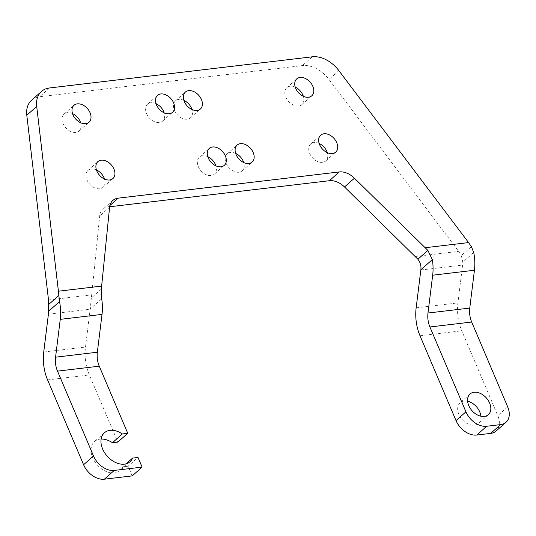 <?xml version="1.0" encoding="UTF-8"?>
<svg xmlns="http://www.w3.org/2000/svg" width="536" height="536" viewBox="0 0 536 536"><rect width="100%" height="100%" fill="white"/><g stroke="black" fill="none" stroke-linecap="round" stroke-linejoin="round"><path stroke-width="0.4" stroke-dasharray="2.68 2.01" d="M132.198 475.894L128.097 466.233L138.007 457.463M128.097 466.233L122.664 466.876L126.141 463.801M122.664 466.876A19.323 13.427 -131.5 0 1 120.124 470.487A19.323 13.427 -131.5 0 1 97.257 464.92A19.323 13.427 -131.5 0 1 94.504 441.55A19.323 13.427 -131.5 0 1 101.123 439.044M101.331 289.112L91.348 297.956L99.683 216.008A18.405 12.79 -131.5 0 1 102.919 209.234A18.405 12.79 -131.5 0 1 108.292 206.923L109.652 206.762M31.597 100.205A27.611 19.182 -131.5 0 1 39.651 96.735L302.384 65.58A27.611 19.182 -131.5 0 1 328.957 79.408L458.655 251.357L461.302 255.578L462.803 262.171A18.405 11.926 83.2 0 1 462.602 265.065L457.918 302.9A36.81 23.845 83.2 0 0 461.771 330.799L497.79 415.641A18.405 12.79 -131.5 0 1 496.068 431.071M319.168 143.487A11.316 7.859 48.5 0 0 310.759 143.976A11.316 7.859 48.5 0 0 312.763 158.08A11.316 7.859 48.5 0 0 325.761 160.921A11.316 7.859 48.5 0 0 327.262 152.633M295.262 87.16A11.316 7.859 48.5 0 0 286.854 87.643A11.316 7.859 48.5 0 0 288.85 101.753A11.316 7.859 48.5 0 0 301.848 104.587A11.316 7.859 48.5 0 0 303.356 96.299M156.036 103.662A11.316 7.859 48.5 0 0 147.628 104.151A11.316 7.859 48.5 0 0 149.631 118.255A11.316 7.859 48.5 0 0 162.629 121.096A11.316 7.859 48.5 0 0 164.13 112.808M183.882 100.366A11.316 7.859 48.5 0 0 175.473 100.848A11.316 7.859 48.5 0 0 177.476 114.959A11.316 7.859 48.5 0 0 190.474 117.793A11.316 7.859 48.5 0 0 191.975 109.505M207.794 156.693A11.316 7.859 48.5 0 0 199.385 157.182A11.316 7.859 48.5 0 0 201.382 171.286A11.316 7.859 48.5 0 0 214.38 174.126A11.316 7.859 48.5 0 0 215.887 165.838M235.639 153.39A11.316 7.859 48.5 0 0 227.231 153.879A11.316 7.859 48.5 0 0 229.227 167.982A11.316 7.859 48.5 0 0 242.225 170.823A11.316 7.859 48.5 0 0 243.733 162.535M72.501 113.572A11.316 7.859 48.5 0 0 64.092 114.054A11.316 7.859 48.5 0 0 66.096 128.164A11.316 7.859 48.5 0 0 79.094 130.998A11.316 7.859 48.5 0 0 80.594 122.711M96.413 169.899A11.316 7.859 48.5 0 0 88.005 170.388A11.316 7.859 48.5 0 0 90.008 184.491A11.316 7.859 48.5 0 0 103.006 187.332A11.316 7.859 48.5 0 0 104.507 179.037M480.872 416.197A13.802 9.588 -131.5 0 1 478.44 423.44A13.802 9.588 -131.5 0 1 458.85 414.341A13.802 9.588 -131.5 0 1 460.143 402.771A13.802 9.588 -131.5 0 1 467.627 401.236M91.348 297.956L90.216 308.957A18.405 11.926 83.2 0 1 90.182 309.218L85.499 347.053A36.81 23.845 -96.8 0 0 89.351 374.952L117.853 442.093M109.887 205.509L108.292 206.923M109.592 207.231L99.683 216.008M49.56 87.958L39.651 96.735M312.294 56.809L302.384 65.58M338.873 70.638L328.957 79.408M507.699 406.871L497.79 415.641M415.373 256.489L458.655 251.357M48.508 299.986L91.797 294.854M420.84 270.017L462.602 265.065M48.414 314.17L90.182 309.218M471.378 246.661L461.302 255.578M473.717 252.51L462.803 262.171M101.686 298.807L90.216 308.957M420.01 335.75L461.771 330.799M416.15 307.852L457.918 302.9M47.583 379.903L89.351 374.952M43.731 352.005L85.499 347.053M104.413 432.78L94.504 441.55M130.034 461.717L120.124 470.487M112.835 200.464L102.919 209.234M310.759 143.976L320.675 135.199M325.761 160.921L335.67 152.144M301.848 104.587L311.764 95.817M286.854 87.643L296.763 78.872M147.628 104.151L157.537 95.374M162.629 121.096L172.538 112.319M175.473 100.848L185.382 92.078M190.474 117.793L200.384 109.022M199.385 157.182L209.295 148.405M214.38 174.126L224.296 165.349M227.231 153.879L237.14 145.102M242.225 170.823L252.141 162.046M64.092 114.054L74.008 105.284M79.094 130.998L89.003 122.221M88.005 170.388L97.914 161.611M103.006 187.332L112.915 178.555M488.356 414.663L478.44 423.44M470.052 393.993L460.143 402.771"/><path stroke-width="0.8" d="M127.762 433.316L122.329 433.966L112.419 442.736L117.853 442.093L127.762 433.316L99.261 366.182A18.405 11.926 83.2 0 1 97.338 352.232L102.021 314.398A36.81 23.845 -96.8 0 0 101.686 298.807L101.331 289.112L109.592 207.231A18.405 12.79 -131.5 0 1 112.835 200.464A18.405 12.79 -131.5 0 1 118.201 198.153L339.301 171.935A18.405 12.79 -131.5 0 1 354.423 178.207L344.514 186.977A18.405 12.79 -131.5 0 0 329.385 180.712L109.652 206.762M102.021 314.398L60.253 319.349L55.57 357.184A18.405 11.926 83.2 0 0 57.499 371.133L93.512 455.975A18.405 12.79 -131.5 0 0 114.262 470.42L142.107 467.117L138.007 457.463L132.58 458.106A19.323 13.427 -131.5 0 1 130.034 461.717A19.323 13.427 -131.5 0 1 107.173 456.143A19.323 13.427 -131.5 0 1 104.413 432.78A19.323 13.427 -131.5 0 1 122.329 433.966M142.107 467.117L132.198 475.894L104.353 479.191A18.405 12.79 -131.5 0 1 83.596 464.745L47.583 379.903A36.81 23.845 83.2 0 1 43.731 352.005L48.414 314.17A18.405 11.926 83.2 0 0 48.608 311.275L48.508 299.986L26.8 115.233A27.611 19.182 -131.5 0 1 31.597 100.205L41.507 91.428A27.611 19.182 -131.5 0 1 49.56 87.958L312.294 56.809A27.611 19.182 -131.5 0 1 338.873 70.638L468.571 242.58L471.378 246.661L473.717 252.51A36.81 23.845 -96.8 0 1 474.44 270.245L469.757 308.073A18.405 11.926 83.2 0 0 471.687 322.029L507.699 406.871A18.405 12.79 -131.5 0 1 505.977 422.301A18.405 12.79 -131.5 0 1 500.611 424.613L486.688 426.261A18.405 12.79 -131.5 0 1 465.931 411.822L429.919 326.98A18.405 11.926 83.2 0 1 427.989 313.031L432.679 275.196A36.81 23.845 -96.8 0 0 432.338 259.605L427.875 250.399L354.423 178.207M126.141 463.801L132.58 458.106M101.123 439.044A19.323 13.427 -131.5 0 1 112.419 442.736M101.706 286.077L58.417 291.209L36.709 106.463A27.611 19.182 -131.5 0 1 41.507 91.428M327.262 152.633A11.316 7.859 48.5 0 0 323.757 146.81A11.316 7.859 48.5 0 0 319.168 143.487M333.673 138.04A11.316 7.859 48.5 0 0 320.675 135.199A11.316 7.859 48.5 0 0 322.679 149.31A11.316 7.859 48.5 0 0 335.67 152.144A11.316 7.859 48.5 0 0 333.673 138.04M303.356 96.299A11.316 7.859 48.5 0 0 299.845 90.484A11.316 7.859 48.5 0 0 295.262 87.16M298.766 92.976A11.316 7.859 48.5 0 0 311.764 95.817A11.316 7.859 48.5 0 0 309.761 81.707A11.316 7.859 48.5 0 0 296.763 78.872A11.316 7.859 48.5 0 0 298.766 92.976M164.13 112.808A11.316 7.859 48.5 0 0 160.626 106.992A11.316 7.859 48.5 0 0 156.036 103.662M170.535 98.215A11.316 7.859 48.5 0 0 157.537 95.374A11.316 7.859 48.5 0 0 159.54 109.485A11.316 7.859 48.5 0 0 172.538 112.319A11.316 7.859 48.5 0 0 170.535 98.215M191.975 109.505A11.316 7.859 48.5 0 0 188.471 103.689A11.316 7.859 48.5 0 0 183.882 100.366M198.38 94.912A11.316 7.859 48.5 0 0 185.382 92.078A11.316 7.859 48.5 0 0 187.386 106.182A11.316 7.859 48.5 0 0 200.384 109.022A11.316 7.859 48.5 0 0 198.38 94.912M215.887 165.838A11.316 7.859 48.5 0 0 212.383 160.016A11.316 7.859 48.5 0 0 207.794 156.693M222.293 151.246A11.316 7.859 48.5 0 0 209.295 148.405A11.316 7.859 48.5 0 0 211.298 162.509A11.316 7.859 48.5 0 0 224.296 165.349A11.316 7.859 48.5 0 0 222.293 151.246M243.733 162.535A11.316 7.859 48.5 0 0 240.222 156.72A11.316 7.859 48.5 0 0 235.639 153.39M250.138 147.943A11.316 7.859 48.5 0 0 237.14 145.102A11.316 7.859 48.5 0 0 239.143 159.212A11.316 7.859 48.5 0 0 252.141 162.046A11.316 7.859 48.5 0 0 250.138 147.943M80.594 122.711A11.316 7.859 48.5 0 0 77.09 116.895A11.316 7.859 48.5 0 0 72.501 113.572M86.999 108.118A11.316 7.859 48.5 0 0 74.008 105.284A11.316 7.859 48.5 0 0 76.005 119.387A11.316 7.859 48.5 0 0 89.003 122.221A11.316 7.859 48.5 0 0 86.999 108.118M104.507 179.037A11.316 7.859 48.5 0 0 101.003 173.222A11.316 7.859 48.5 0 0 96.413 169.899M110.912 164.452A11.316 7.859 48.5 0 0 97.914 161.611A11.316 7.859 48.5 0 0 99.917 175.714A11.316 7.859 48.5 0 0 112.915 178.555A11.316 7.859 48.5 0 0 110.912 164.452M467.627 401.236A13.802 9.588 -131.5 0 1 479.733 411.869A13.802 9.588 -131.5 0 1 480.872 416.197M489.643 403.092A13.802 9.588 -131.5 0 1 488.356 414.663A13.802 9.588 -131.5 0 1 468.759 405.571A13.802 9.588 -131.5 0 1 470.052 393.993A13.802 9.588 -131.5 0 1 489.643 403.092M505.977 422.301L496.068 431.071A18.405 12.79 -131.5 0 1 490.695 433.39L476.772 435.038A18.405 12.79 -131.5 0 1 456.022 420.593L420.01 335.75A36.81 23.845 -96.8 0 1 416.15 307.852L420.84 270.017A18.405 11.926 83.2 0 0 420.867 269.755C421.323 265.869 420.331 262.365 417.886 259.236L344.514 186.977M58.417 291.209L59.523 301.614L48.608 311.275M60.253 319.349A36.81 23.845 -96.8 0 0 59.523 301.614M339.301 171.935L329.385 180.712M118.201 198.153L109.887 205.509M36.709 106.463L26.8 115.233M500.611 424.613L490.695 433.39M486.688 426.261L476.772 435.038M465.931 411.822L456.022 420.593M114.262 470.42L104.353 479.191M93.512 455.975L83.596 464.745M55.57 357.184L97.338 352.232M57.499 371.133L99.261 366.182M427.989 313.031L469.757 308.073M429.919 326.98L471.687 322.029M474.44 270.245L432.679 275.196M427.875 250.399L417.886 259.236M432.338 259.605L420.867 269.755M468.571 242.58L425.283 247.712M58.752 295.584L48.676 304.502"/></g></svg>
